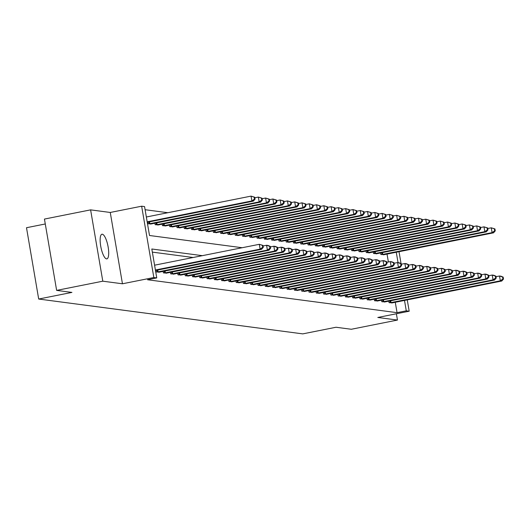 <?xml version="1.0" encoding="UTF-8"?>
<svg xmlns="http://www.w3.org/2000/svg" width="530" height="530" viewBox="0 0 530 530"><rect width="100%" height="100%" fill="white"/><g stroke="black" fill="none" stroke-linecap="round" stroke-linejoin="round"><path stroke-width="0.79" d="M102.31 234.214A12.568 3.578 78.7 0 0 101.965 234.22A12.568 3.578 78.7 0 0 100.799 246.649A12.568 3.578 78.7 0 0 106.53 258.885A12.568 3.578 78.7 0 0 106.881 258.872A12.568 3.578 78.7 0 0 108.041 246.443A12.568 3.578 78.7 0 0 102.31 234.214M45.288 223.971L26.5 227.721L38.69 299.039L302.776 333.88L336.013 327.248L351.297 329.269L397.46 320.06L396.38 313.767M38.69 299.039L71.928 292.408L56.637 290.394L44.447 219.076L90.61 209.867L102.8 281.191L122.456 283.782L153.839 277.521L141.649 206.203L144.564 206.587L149.506 235.499L242.17 247.729M122.456 283.782L110.26 212.464L90.61 209.867M110.26 212.464L141.649 206.203M167.838 212.715L145.101 209.714M56.637 290.394L102.8 281.191M388.384 261.979L387.033 254.062M147.645 222.209L147.91 223.746L151.348 223.879M154.926 223.17L155.191 224.707L158.629 224.839M162.207 224.13L162.471 225.667L165.91 225.8M169.487 225.091L169.746 226.628L173.184 226.76M176.762 226.052L177.027 227.589L180.465 227.721M184.042 227.012L184.307 228.549L187.746 228.682M191.323 227.973L191.582 229.51L195.02 229.642M198.604 228.933L198.863 230.47L202.301 230.603M205.878 229.894L206.144 231.431L209.582 231.564M213.159 230.848L213.424 232.392L216.863 232.524M220.44 231.809L220.699 233.352L224.137 233.485M227.715 232.769L227.98 234.313L231.418 234.445M234.995 233.73L235.26 235.274L238.699 235.406M242.276 234.691L242.541 236.234L245.98 236.367M249.557 235.651L249.815 237.195L253.254 237.327M256.831 236.612L257.096 238.156L260.535 238.288M264.112 237.573L264.377 239.116L267.816 239.249M271.393 238.533L271.658 240.07L275.096 240.209M278.674 239.494L278.932 241.031L282.371 241.17M285.948 240.454L286.213 241.991L289.652 242.131M293.229 241.415L293.494 242.952L296.933 243.091M300.51 242.376L300.768 243.913L304.207 244.052M307.791 243.336L308.049 244.873L311.488 245.012M315.065 244.297L315.33 245.834L318.769 245.966M322.346 245.257L322.611 246.794L326.049 246.927M329.627 246.218L329.885 247.755L333.324 247.888M336.901 247.179L337.166 248.716L340.604 248.848M344.182 248.139L344.447 249.676L347.885 249.809M351.463 249.1L351.728 250.637L355.166 250.769M358.744 250.061L359.002 251.598L362.441 251.73M366.018 251.021L366.283 252.558L369.721 252.691M373.299 251.975L373.564 253.519L377.002 253.651M380.58 252.936L380.845 254.48L384.283 254.612M202.361 255.665L151.812 248.994L156.754 277.906L147.519 279.747L397.05 312.667L395.267 302.252M193.132 257.5L152.349 252.121M155.886 270.399L156.145 271.936L159.583 272.069M163.16 271.36L163.425 272.897L166.864 273.029M170.441 272.314L170.706 273.858L174.145 273.99M177.722 273.275L177.987 274.818L181.426 274.951M185.003 274.235L185.261 275.779L188.7 275.911M192.277 275.196L192.542 276.74L195.981 276.872M199.558 276.156L199.823 277.7L203.262 277.833M206.839 277.117L207.104 278.661L210.542 278.793M214.12 278.078L214.378 279.621L217.817 279.754M221.394 279.038L221.659 280.582L225.098 280.714M228.675 279.999L228.94 281.536L232.378 281.675M235.956 280.96L236.214 282.497L239.653 282.636M243.23 281.92L243.495 283.457L246.934 283.596M250.511 282.881L250.776 284.418L254.215 284.557M257.792 283.841L258.057 285.378L261.495 285.518M265.073 284.802L265.331 286.339L268.77 286.478M272.347 285.763L272.612 287.3L276.05 287.439M279.628 286.723L279.893 288.26L283.331 288.393M286.909 287.684L287.174 289.221L290.612 289.353M294.19 288.645L294.448 290.182L297.886 290.314M301.464 289.605L301.729 291.142L305.167 291.275M308.745 290.566L309.01 292.103L312.448 292.235M316.026 291.526L316.291 293.063L319.729 293.196M323.307 292.487L323.565 294.024L327.003 294.157M330.581 293.448L330.846 294.985L334.284 295.117M337.862 294.402L338.127 295.945L341.565 296.078M345.143 295.362L345.401 296.906L348.839 297.038M352.417 296.323L352.682 297.867L356.12 297.999M359.698 297.284L359.963 298.827L363.401 298.96M366.979 298.244L367.244 299.788L370.682 299.92M374.259 299.205L374.518 300.748L377.956 300.881M381.534 300.165L381.799 301.709L385.237 301.842M388.815 301.126L389.08 302.67L392.518 302.802M407.252 299.861L409.193 311.209L377.804 317.47L397.46 320.06M409.193 311.209L406.278 310.825L404.503 300.411M397.05 312.667L406.278 310.825M156.754 277.906L153.839 277.521M399.017 251.677L401.051 263.569M398.043 262.615L396.261 252.22M155.403 270.008L260.117 249.126L261.575 249.319L155.482 270.479M154.581 265.192L259.296 244.31L262.959 245.41L262.377 245.337L262.708 247.265L263.291 247.338L262.959 245.41M262.708 247.265L260.117 249.126L259.296 244.31L262.377 245.337M261.575 249.319L263.291 247.338M147.247 222.289L253.333 201.135L251.882 200.943L251.054 196.12L146.346 217.002M254.142 197.147L251.054 196.12L254.725 197.226L254.142 197.147L254.473 199.075L255.049 199.154L254.725 197.226M254.473 199.075L251.882 200.943L147.168 221.818M255.049 199.154L253.333 201.135M157.092 272.062L267.398 250.087L268.849 250.279L158.695 272.274M263.059 245.973L266.57 245.271L268.028 245.463L270.24 246.37L269.657 246.298L269.989 248.225L270.572 248.298L270.24 246.37M269.989 248.225L267.398 250.087L266.57 245.271L269.657 246.298M268.849 250.279L270.572 248.298M164.373 273.023L274.673 251.048L276.13 251.24L165.976 273.235M270.333 246.934L273.851 246.231L275.308 246.423L277.521 247.331L276.938 247.258L277.263 249.186L277.846 249.259L277.521 247.331M277.263 249.186L274.673 251.048L273.851 246.231L276.938 247.258M276.13 251.24L277.846 249.259M171.654 273.983L281.953 252.008L283.411 252.201L173.25 274.195M277.614 247.894L281.132 247.192L282.589 247.384L284.796 248.292L284.212 248.219L284.544 250.147L285.127 250.22L284.796 248.292M284.544 250.147L281.953 252.008L281.132 247.192L284.212 248.219M283.411 252.201L285.127 250.22M150.454 224.084L260.614 202.096L259.157 201.903L258.335 197.081L254.817 197.783M261.423 198.107L258.335 197.081L261.999 198.187L261.423 198.107L261.747 200.035L262.33 200.108L261.999 198.187M261.747 200.035L259.157 201.903L148.857 223.872M262.33 200.108L260.614 202.096M157.735 225.045L267.895 203.056L266.438 202.864L265.616 198.041L262.098 198.743M268.697 199.068L265.616 198.041L269.28 199.141L268.697 199.068L269.028 200.996L269.611 201.069L269.28 199.141M269.028 200.996L266.438 202.864L156.138 224.833M269.611 201.069L267.895 203.056M165.016 226.005L275.176 204.017L273.719 203.825L272.897 199.002L269.379 199.704M275.978 200.029L272.897 199.002L276.561 200.102L275.978 200.029L276.309 201.956L276.892 202.029L276.561 200.102M276.309 201.956L273.719 203.825L163.419 225.793M276.892 202.029L275.176 204.017M178.935 274.944L289.234 252.969L290.692 253.161L180.531 275.149M284.895 248.855L288.413 248.153L289.864 248.345L292.076 249.252L291.493 249.179L291.825 251.101L292.408 251.18L292.076 249.252M291.825 251.101L289.234 252.969L288.413 248.153L291.493 249.179M290.692 253.161L292.408 251.18M172.296 226.966L282.45 204.977L280.999 204.785L280.171 199.962L276.653 200.665M283.258 200.989L280.171 199.962L283.841 201.062L283.258 200.989L283.59 202.917L284.166 202.99L283.841 201.062M283.59 202.917L280.999 204.785L170.693 226.754M284.166 202.99L282.45 204.977M186.209 275.905L296.515 253.93L297.966 254.122L187.812 276.11M292.169 249.815L295.687 249.113L297.144 249.305L299.357 250.213L298.774 250.133L299.106 252.061L299.682 252.141L299.357 250.213M299.106 252.061L296.515 253.93L295.687 249.113L298.774 250.133M297.966 254.122L299.682 252.141M193.49 276.865L303.789 254.89L305.247 255.082L195.086 277.071M299.45 250.776L302.968 250.074L304.425 250.266L306.631 251.174L306.055 251.094L306.38 253.022L306.963 253.102L306.631 251.174M306.38 253.022L303.789 254.89L302.968 250.074L306.055 251.094M305.247 255.082L306.963 253.102M200.771 277.826L311.07 255.851L312.528 256.043L202.367 278.031M306.731 251.737L310.249 251.035L311.706 251.227L313.912 252.134L313.329 252.055L313.661 253.983L314.244 254.062L313.912 252.134M313.661 253.983L311.07 255.851L310.249 251.035L313.329 252.055M312.528 256.043L314.244 254.062M208.052 278.78L318.351 256.811L319.809 257.004L209.648 278.992M314.012 252.697L317.53 251.995L318.981 252.187L321.193 253.095L320.61 253.015L320.941 254.943L321.524 255.023L321.193 253.095M320.941 254.943L318.351 256.811L317.53 251.995L320.61 253.015M319.809 257.004L321.524 255.023M215.326 279.741L325.632 257.772L327.083 257.964L216.929 279.953M321.286 253.651L324.804 252.956L326.261 253.148L328.474 254.055L327.891 253.976L328.222 255.904L328.799 255.983L328.474 254.055M328.222 255.904L325.632 257.772L324.804 252.956L327.891 253.976M327.083 257.964L328.799 255.983M179.571 227.927L289.731 205.931L288.274 205.739L287.452 200.923L283.934 201.625M290.539 201.95L287.452 200.923L291.116 202.023L290.539 201.95L290.864 203.878L291.447 203.951L291.116 202.023M290.864 203.878L288.274 205.739L177.974 227.715M291.447 203.951L289.731 205.931M186.852 228.887L297.012 206.892L295.555 206.7L294.733 201.884L291.215 202.586M297.814 202.91L294.733 201.884L298.397 202.983L297.814 202.91L298.145 204.838L298.728 204.911L298.397 202.983M298.145 204.838L295.555 206.7L185.255 228.675M298.728 204.911L297.012 206.892M194.132 229.848L304.293 207.853L302.835 207.661L302.007 202.844L298.496 203.547M305.094 203.871L302.007 202.844L305.677 203.944L305.094 203.871L305.426 205.799L306.009 205.872L305.677 203.944M305.426 205.799L302.835 207.661L192.529 229.636M306.009 205.872L304.293 207.853M201.413 230.808L311.567 208.813L310.116 208.621L309.288 203.805L305.77 204.507M312.375 204.832L309.288 203.805L312.958 204.905L312.375 204.832L312.7 206.76L313.283 206.832L312.958 204.905M312.7 206.76L310.116 208.621L199.81 230.596M313.283 206.832L311.567 208.813M208.688 231.769L318.848 209.774L317.39 209.582L316.569 204.765L313.051 205.468M319.65 205.792L316.569 204.765L320.233 205.865L319.65 205.792L319.981 207.72L320.564 207.793L320.233 205.865M319.981 207.72L317.39 209.582L207.091 231.557M320.564 207.793L318.848 209.774M222.607 280.701L332.906 258.733L334.364 258.925L224.203 280.913M328.567 254.612L332.085 253.916L333.542 254.108L335.748 255.016L335.172 254.937L335.497 256.865L336.08 256.944L335.748 255.016M335.497 256.865L332.906 258.733L332.085 253.916L335.172 254.937M334.364 258.925L336.08 256.944M215.968 232.73L326.129 210.735L324.671 210.542L323.85 205.726L320.332 206.428M326.93 206.753L323.85 205.726L327.514 206.826L326.93 206.753L327.262 208.674L327.845 208.754L327.514 206.826M327.262 208.674L324.671 210.542L214.372 232.518M327.845 208.754L326.129 210.735M229.887 281.662L340.187 259.693L341.645 259.885L231.484 281.874M335.848 255.573L339.366 254.877L340.817 255.069L343.029 255.977L342.446 255.897L342.777 257.825L343.36 257.905L343.029 255.977M342.777 257.825L340.187 259.693L339.366 254.877L342.446 255.897M341.645 259.885L343.36 257.905M223.249 233.684L333.403 211.695L331.952 211.503L331.124 206.687L327.613 207.389M334.211 207.707L331.124 206.687L334.794 207.786L334.211 207.707L334.543 209.635L335.126 209.714L334.794 207.786M334.543 209.635L331.952 211.503L221.646 233.478M335.126 209.714L333.403 211.695M237.162 282.623L347.468 260.654L348.925 260.846L238.765 282.834M343.129 256.533L346.64 255.831L348.097 256.023L350.31 256.937L349.727 256.858L350.058 258.786L350.641 258.865L350.31 256.937M350.058 258.786L347.468 260.654L346.64 255.831L349.727 256.858M348.925 260.846L350.641 258.865M230.53 234.644L340.684 212.656L339.226 212.464L338.405 207.647L334.887 208.35M341.492 208.668L338.405 207.647L342.075 208.747L341.492 208.668L341.817 210.595L342.4 210.675L342.075 208.747M341.817 210.595L339.226 212.464L228.927 234.439M342.4 210.675L340.684 212.656M244.443 283.583L354.742 261.615L356.2 261.807L246.046 283.795M350.403 257.494L353.921 256.792L355.378 256.984L357.591 257.898L357.008 257.819L357.333 259.746L357.916 259.826L357.591 257.898M357.333 259.746L354.742 261.615L353.921 256.792L357.008 257.819M356.2 261.807L357.916 259.826M237.804 235.605L347.965 213.617L346.507 213.424L345.686 208.608L342.168 209.31M348.767 209.628L345.686 208.608L349.35 209.708L348.767 209.628L349.098 211.556L349.681 211.636L349.35 209.708M349.098 211.556L346.507 213.424L236.208 235.399M349.681 211.636L347.965 213.617M251.723 284.544L362.023 262.575L363.481 262.767L253.32 284.756M357.684 258.454L361.202 257.752L362.659 257.944L364.865 258.859L364.282 258.779L364.613 260.707L365.197 260.786L364.865 258.859M364.613 260.707L362.023 262.575L361.202 257.752L364.282 258.779M363.481 262.767L365.197 260.786M245.085 236.565L355.246 214.577L353.788 214.385L352.967 209.569L349.449 210.271M356.047 210.589L352.967 209.569L356.63 210.668L356.047 210.589L356.379 212.517L356.962 212.596L356.63 210.668M356.379 212.517L353.788 214.385L243.489 236.36M356.962 212.596L355.246 214.577M259.004 285.504L369.304 263.536L370.761 263.728L260.601 285.716M364.965 259.415L368.483 258.713L369.933 258.905L372.146 259.819L371.563 259.74L371.894 261.668L372.477 261.747L372.146 259.819M371.894 261.668L369.304 263.536L368.483 258.713L371.563 259.74M370.761 263.728L372.477 261.747M252.366 237.526L362.52 215.538L361.069 215.346L360.241 210.529L356.723 211.231M363.328 211.549L360.241 210.529L363.911 211.629L363.328 211.549L363.659 213.477L364.236 213.557L363.911 211.629M363.659 213.477L361.069 215.346L250.763 237.314M364.236 213.557L362.52 215.538M266.279 286.465L376.585 264.496L378.036 264.689L267.882 286.677M372.245 260.376L375.757 259.673L377.214 259.866L379.427 260.78L378.844 260.7L379.175 262.628L379.758 262.708L379.427 260.78M379.175 262.628L376.585 264.496L375.757 259.673L378.844 260.7M378.036 264.689L379.758 262.708M273.56 287.426L383.859 265.457L385.317 265.649L275.163 287.638M379.52 261.336L383.038 260.634L384.495 260.826L386.708 261.74L386.125 261.661L386.45 263.589L387.033 263.662L386.708 261.74M386.45 263.589L383.859 265.457L383.038 260.634L386.125 261.661M385.317 265.649L387.033 263.662M280.84 288.386L391.14 266.418L392.598 266.61L282.437 288.598M386.801 262.297L390.318 261.595L391.776 261.787L393.982 262.695L393.399 262.622L393.73 264.549L394.313 264.622L393.982 262.695M393.73 264.549L391.14 266.418L390.318 261.595L393.399 262.622M392.598 266.61L394.313 264.622M288.121 289.347L398.421 267.378L399.878 267.57L289.718 289.559M394.082 263.258L397.599 262.555L399.05 262.748L401.263 263.655L400.68 263.582L401.011 265.51L401.594 265.583L401.263 263.655M401.011 265.51L398.421 267.378L397.599 262.555L400.68 263.582M399.878 267.57L401.594 265.583M295.395 290.308L405.702 268.339L407.153 268.531L296.999 290.519M401.356 264.218L404.874 263.516L406.331 263.708L408.544 264.616L407.961 264.543L408.292 266.471L408.868 266.544L408.544 264.616M408.292 266.471L405.702 268.339L404.874 263.516L407.961 264.543M407.153 268.531L408.868 266.544M302.676 291.268L412.976 269.293L414.433 269.485L304.273 291.48M408.637 265.179L412.154 264.477L413.612 264.669L415.818 265.576L415.242 265.503L415.566 267.431L416.149 267.504L415.818 265.576M415.566 267.431L412.976 269.293L412.154 264.477L415.242 265.503M414.433 269.485L416.149 267.504M309.957 292.229L420.257 270.254L421.714 270.446L311.554 292.441M415.917 266.139L419.435 265.437L420.893 265.629L423.099 266.537L422.516 266.464L422.847 268.392L423.43 268.465L423.099 266.537M422.847 268.392L420.257 270.254L419.435 265.437L422.516 266.464M421.714 270.446L423.43 268.465M317.238 293.189L427.538 271.214L428.995 271.406L318.835 293.401M423.198 267.1L426.716 266.398L428.167 266.59L430.38 267.498L429.797 267.425L430.128 269.353L430.711 269.425L430.38 267.498M430.128 269.353L427.538 271.214L426.716 266.398L429.797 267.425M428.995 271.406L430.711 269.425M324.512 294.15L434.819 272.175L436.269 272.367L326.116 294.362M430.473 268.061L433.99 267.358L435.448 267.551L437.661 268.458L437.078 268.385L437.409 270.313L437.985 270.386L437.661 268.458M437.409 270.313L434.819 272.175L433.99 267.358L437.078 268.385M436.269 272.367L437.985 270.386M331.793 295.111L442.093 273.135L443.55 273.328L333.39 295.323M437.753 269.021L441.271 268.319L442.729 268.511L444.935 269.419L444.359 269.346L444.683 271.274L445.266 271.347L444.935 269.419M444.683 271.274L442.093 273.135L441.271 268.319L444.359 269.346M443.55 273.328L445.266 271.347M339.074 296.071L449.374 274.096L450.831 274.288L340.671 296.283M445.034 269.982L448.552 269.28L450.003 269.472L452.216 270.38L451.633 270.307L451.964 272.228L452.547 272.307L452.216 270.38M451.964 272.228L449.374 274.096L448.552 269.28L451.633 270.307M450.831 274.288L452.547 272.307M346.348 297.032L456.655 275.057L458.112 275.249L347.952 297.237M452.315 270.943L455.826 270.24L457.284 270.433L459.497 271.34L458.914 271.267L459.245 273.188L459.828 273.268L459.497 271.34M459.245 273.188L456.655 275.057L455.826 270.24L458.914 271.267M458.112 275.249L459.828 273.268M353.629 297.993L463.929 276.017L465.386 276.209L355.233 298.198M459.589 271.903L463.107 271.201L464.565 271.393L466.778 272.301L466.195 272.221L466.519 274.149L467.102 274.229L466.778 272.301M466.519 274.149L463.929 276.017L463.107 271.201L466.195 272.221M465.386 276.209L467.102 274.229M360.91 298.953L471.21 276.978L472.667 277.17L362.507 299.159M466.87 272.864L470.388 272.162L471.846 272.354L474.052 273.261L473.469 273.182L473.8 275.11L474.383 275.189L474.052 273.261M473.8 275.11L471.21 276.978L470.388 272.162L473.469 273.182M472.667 277.17L474.383 275.189M368.191 299.914L478.491 277.939L479.948 278.131L369.788 300.119M474.151 273.825L477.669 273.122L479.12 273.314L481.333 274.222L480.75 274.142L481.081 276.07L481.664 276.15L481.333 274.222M481.081 276.07L478.491 277.939L477.669 273.122L480.75 274.142M479.948 278.131L481.664 276.15M375.465 300.868L485.772 278.899L487.222 279.091L377.068 301.08M481.432 274.785L484.943 274.083L486.401 274.275L488.614 275.183L488.031 275.103L488.362 277.031L488.945 277.11L488.614 275.183M488.362 277.031L485.772 278.899L484.943 274.083L488.031 275.103M487.222 279.091L488.945 277.11M382.746 301.828L493.046 279.86L494.503 280.052L384.349 302.04M488.706 275.739L492.224 275.043L493.682 275.236L495.894 276.143L495.311 276.064L495.636 277.992L496.219 278.071L495.894 276.143M495.636 277.992L493.046 279.86L492.224 275.043L495.311 276.064M494.503 280.052L496.219 278.071M390.027 302.789L500.327 280.82L501.784 281.013L391.624 303.001M495.987 276.7L499.505 276.004L500.963 276.196L503.169 277.104L502.586 277.024L502.917 278.952L503.5 279.032L503.169 277.104M502.917 278.952L500.327 280.82L499.505 276.004L502.586 277.024M501.784 281.013L503.5 279.032M259.64 238.487L369.801 216.498L368.343 216.306L367.522 211.49L364.004 212.185M370.609 212.51L367.522 211.49L371.185 212.59L370.609 212.51L370.934 214.438L371.517 214.518L371.185 212.59M370.934 214.438L368.343 216.306L258.044 238.275M371.517 214.518L369.801 216.498M266.921 239.447L377.082 217.459L375.624 217.267L374.803 212.451L371.285 213.146M377.883 213.471L374.803 212.451L378.466 213.55L377.883 213.471L378.215 215.399L378.798 215.478L378.466 213.55M378.215 215.399L375.624 217.267L265.325 239.235M378.798 215.478L377.082 217.459M274.202 240.408L384.363 218.42L382.905 218.227L382.084 213.411L378.566 214.107M385.164 214.431L382.084 213.411L385.747 214.511L385.164 214.431L385.495 216.359L386.078 216.439L385.747 214.511M385.495 216.359L382.905 218.227L272.606 240.196M386.078 216.439L384.363 218.42M281.483 241.369L391.637 219.38L390.186 219.188L389.358 214.365L385.84 215.067M392.445 215.392L389.358 214.365L393.028 215.471L392.445 215.392L392.776 217.32L393.353 217.399L393.028 215.471M392.776 217.32L390.186 219.188L279.88 241.157M393.353 217.399L391.637 219.38M288.757 242.329L398.918 220.341L397.46 220.149L396.639 215.326L393.121 216.028M399.726 216.353L396.639 215.326L400.302 216.432L399.726 216.353L400.051 218.281L400.634 218.36L400.302 216.432M400.051 218.281L397.46 220.149L287.161 242.117M400.634 218.36L398.918 220.341M296.038 243.29L406.199 221.302L404.741 221.109L403.92 216.286L400.402 216.989M407 217.313L403.92 216.286L407.583 217.393L407 217.313L407.332 219.241L407.915 219.321L407.583 217.393M407.332 219.241L404.741 221.109L294.441 243.078M407.915 219.321L406.199 221.302M303.319 244.25L413.479 222.262L412.022 222.07L411.194 217.247L407.683 217.949M414.281 218.274L411.194 217.247L414.864 218.353L414.281 218.274L414.612 220.202L415.195 220.281L414.864 218.353M414.612 220.202L412.022 222.07L301.716 244.038M415.195 220.281L413.479 222.262M310.6 245.211L420.754 223.223L419.303 223.031L418.475 218.208L414.957 218.91M421.562 219.234L418.475 218.208L422.145 219.314L421.562 219.234L421.887 221.162L422.47 221.242L422.145 219.314M421.887 221.162L419.303 223.031L308.997 244.999M422.47 221.242L420.754 223.223M317.874 246.172L428.035 224.183L426.577 223.991L425.756 219.168L422.238 219.87M428.836 220.195L425.756 219.168L429.419 220.275L428.836 220.195L429.167 222.123L429.75 222.196L429.419 220.275M429.167 222.123L426.577 223.991L316.277 245.96M429.75 222.196L428.035 224.183M325.155 247.132L435.315 225.144L433.858 224.952L433.036 220.129L429.519 220.831M436.117 221.156L433.036 220.129L436.7 221.229L436.117 221.156L436.448 223.084L437.031 223.156L436.7 221.229M436.448 223.084L433.858 224.952L323.558 246.92M437.031 223.156L435.315 225.144M332.436 248.093L442.59 226.105L441.139 225.912L440.311 221.09L436.8 221.792M443.398 222.116L440.311 221.09L443.981 222.189L443.398 222.116L443.729 224.044L444.312 224.117L443.981 222.189M443.729 224.044L441.139 225.912L330.833 247.881M444.312 224.117L442.59 226.105M339.717 249.054L449.871 227.065L448.413 226.873L447.592 222.05L444.074 222.752M450.679 223.077L447.592 222.05L451.262 223.15L450.679 223.077L451.003 225.005L451.587 225.078L451.262 223.15M451.003 225.005L448.413 226.873L338.113 248.842M451.587 225.078L449.871 227.065M346.991 250.014L457.151 228.019L455.694 227.827L454.873 223.011L451.355 223.713M457.953 224.038L454.873 223.011L458.536 224.11L457.953 224.038L458.284 225.965L458.867 226.038L458.536 224.11M458.284 225.965L455.694 227.827L345.394 249.802M458.867 226.038L457.151 228.019M354.272 250.975L464.432 228.98L462.975 228.788L462.153 223.971L458.635 224.674M465.234 224.998L462.153 223.971L465.817 225.071L465.234 224.998L465.565 226.926L466.148 226.999L465.817 225.071M465.565 226.926L462.975 228.788L352.675 250.763M466.148 226.999L464.432 228.98M361.553 251.935L471.707 229.94L470.256 229.748L469.428 224.932L465.91 225.634M472.515 225.959L469.428 224.932L473.098 226.032L472.515 225.959L472.846 227.887L473.423 227.96L473.098 226.032M472.846 227.887L470.256 229.748L359.95 251.723M473.423 227.96L471.707 229.94M368.827 252.896L478.988 230.901L477.53 230.709L476.708 225.893L473.191 226.595M479.796 226.919L476.708 225.893L480.372 226.992L479.796 226.919L480.12 228.847L480.703 228.92L480.372 226.992M480.12 228.847L477.53 230.709L367.23 252.684M480.703 228.92L478.988 230.901M376.108 253.857L486.268 231.862L484.811 231.67L483.989 226.853L480.471 227.555M487.07 227.88L483.989 226.853L487.653 227.953L487.07 227.88L487.401 229.808L487.984 229.881L487.653 227.953M487.401 229.808L484.811 231.67L374.511 253.645M487.984 229.881L486.268 231.862M383.389 254.817L493.549 232.822L492.092 232.63L491.27 227.814L487.752 228.516M494.351 228.841L491.27 227.814L494.934 228.914L494.351 228.841L494.682 230.762L495.265 230.841L494.934 228.914M494.682 230.762L492.092 232.63L381.792 254.605M495.265 230.841L493.549 232.822M157.357 272.016L157.039 270.168M158.092 271.883L157.768 270.022M164.638 272.976L164.32 271.128M165.367 272.844L165.049 270.982M171.919 273.937L171.601 272.089M172.648 273.805L172.329 271.943M149.533 221.831L149.851 223.7M148.804 221.977L149.122 223.832M156.814 222.792L157.132 224.66M156.085 222.938L156.403 224.793M164.095 223.753L164.413 225.621M163.366 223.898L163.677 225.753M179.193 274.898L178.882 273.049M179.928 274.765L179.61 272.904M171.369 224.713L171.687 226.582M170.64 224.859L170.958 226.707M186.474 275.858L186.156 274.01M187.209 275.726L186.885 273.864M193.755 276.819L193.437 274.964M194.483 276.686L194.165 274.825M201.036 277.78L200.718 275.925M201.764 277.647L201.446 275.785M208.31 278.74L207.998 276.885M209.045 278.608L208.727 276.74M215.591 279.701L215.273 277.846M216.319 279.568L216.001 277.7M178.65 225.674L178.968 227.542M177.921 225.82L178.239 227.668M185.931 226.635L186.249 228.496M185.202 226.78L185.52 228.629M193.211 227.595L193.529 229.457M192.476 227.741L192.794 229.589M200.486 228.556L200.804 230.417M199.757 228.702L200.075 230.55M207.767 229.516L208.085 231.378M207.038 229.662L207.356 231.511M222.872 280.661L222.554 278.806M223.6 280.529L223.282 278.661M215.048 230.477L215.365 232.339M214.319 230.623L214.63 232.471M230.152 281.622L229.834 279.767M230.881 281.49L230.563 279.621M222.322 231.438L222.646 233.299M221.593 231.583L221.911 233.432M237.427 282.583L237.109 280.728M238.162 282.45L237.844 280.582M229.603 232.398L229.921 234.26M228.874 232.544L229.192 234.393M244.708 283.543L244.39 281.688M245.436 283.411L245.118 281.543M236.883 233.359L237.202 235.221M236.155 233.498L236.473 235.353M251.988 284.504L251.67 282.649M252.717 284.371L252.399 282.503M244.164 234.32L244.482 236.181M243.436 234.459L243.747 236.314M259.263 285.465L258.951 283.61M259.998 285.332L259.68 283.464M251.439 235.274L251.763 237.142M250.71 235.419L251.028 237.274M266.544 286.425L266.226 284.57M267.279 286.293L266.954 284.424M273.825 287.386L273.506 285.531M274.553 287.253L274.235 285.385M281.105 288.346L280.787 286.491M281.834 288.214L281.516 286.346M288.38 289.307L288.068 287.452M289.115 289.175L288.797 287.306M295.66 290.261L295.342 288.413M296.396 290.135L296.071 288.267M302.941 291.222L302.623 289.373M303.67 291.096L303.352 289.228M310.222 292.182L309.904 290.334M310.951 292.05L310.633 290.188M317.496 293.143L317.185 291.295M318.232 293.01L317.914 291.149M324.777 294.104L324.459 292.255M325.506 293.971L325.188 292.11M332.058 295.064L331.74 293.216M332.787 294.932L332.469 293.07M339.339 296.025L339.021 294.176M340.068 295.892L339.75 294.031M346.613 296.985L346.295 295.137M347.349 296.853L347.031 294.991M353.894 297.946L353.576 296.098M354.623 297.814L354.305 295.952M361.175 298.907L360.857 297.052M361.904 298.774L361.586 296.913M368.449 299.867L368.138 298.012M369.185 299.735L368.867 297.873M375.73 300.828L375.412 298.973M376.466 300.695L376.141 298.827M383.011 301.789L382.693 299.934M383.74 301.656L383.422 299.788M390.292 302.749L389.974 300.894M391.021 302.617L390.703 300.748M258.719 236.234L259.037 238.102M257.991 236.38L258.309 238.235M266 237.195L266.318 239.063M265.272 237.341L265.59 239.196M273.281 238.156L273.599 240.024M272.552 238.301L272.864 240.156M280.555 239.116L280.873 240.984M279.827 239.262L280.145 241.117M287.836 240.077L288.154 241.945M287.108 240.222L287.426 242.077M295.117 241.037L295.435 242.906M294.389 241.183L294.706 243.038M302.398 241.998L302.716 243.866M301.663 242.144L301.981 243.999M309.672 242.959L309.99 244.827M308.944 243.104L309.262 244.959M316.953 243.919L317.271 245.787M316.224 244.065L316.543 245.92M324.234 244.88L324.552 246.748M323.505 245.026L323.817 246.881M331.508 245.84L331.833 247.709M330.78 245.986L331.098 247.841M338.789 246.801L339.107 248.669M338.06 246.947L338.378 248.795M346.07 247.762L346.388 249.63M345.341 247.907L345.659 249.756M353.351 248.722L353.669 250.584M352.622 248.868L352.934 250.716M360.625 249.683L360.95 251.545M359.897 249.829L360.214 251.677M367.906 250.644L368.224 252.505M367.177 250.789L367.495 252.638M375.187 251.604L375.505 253.466M374.458 251.75L374.776 253.598M382.468 252.565L382.786 254.427M381.739 252.711L382.05 254.559"/></g></svg>

